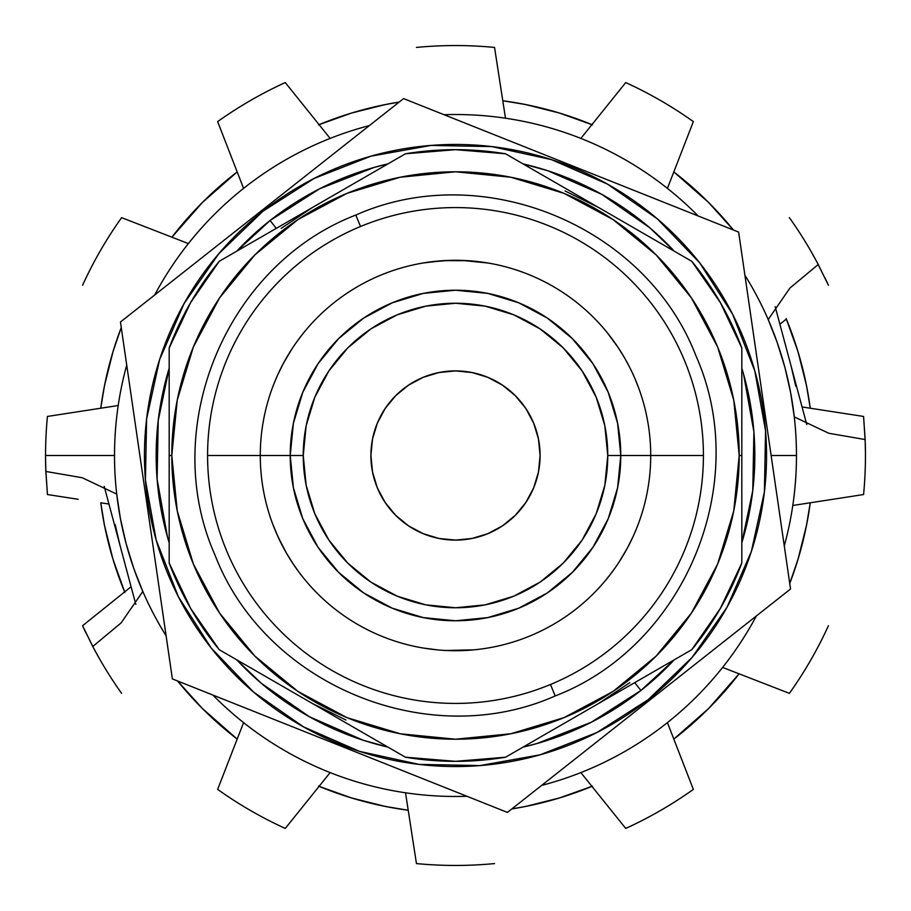 <?xml version="1.0" encoding="UTF-8"?>
<svg xmlns="http://www.w3.org/2000/svg" width="911" height="911" viewBox="0 0 911 911"><rect width="100%" height="100%" fill="white"/><g stroke="black" fill="none" stroke-linecap="round" stroke-linejoin="round"><path stroke-width="1.37" d="M305.071 331.08L300.186 337.229M301.598 335.407L296.189 342.673M291.452 349.687L283.344 363.466M277.901 374.467L283.344 363.455M278.128 373.965L274.849 381.515M274.518 382.335L273.676 384.431M272.537 387.437L273.425 385.091L272.537 387.437M636.447 382.244L635.582 380.126M634.876 378.475L632.883 373.977M624.547 357.875L617.988 347.307M629.159 366.336L624.57 357.909M614.481 342.206L609.903 336.045M609.357 335.339L607.956 333.574M605.929 331.08L607.512 333.027L605.929 331.08M274.553 528.756L275.418 530.874M281.841 544.664L276.124 532.514M286.453 553.125L293.012 563.693M299.127 572.359L293.035 563.727M301.587 575.581L301.097 574.955M428.466 648.837L430.732 649.133M422.966 647.983L437.405 649.873M445.889 650.477L474.119 649.828M482.636 648.814L481.76 648.939M485.552 648.381L484.868 648.495M605.929 579.92L610.814 573.771M609.402 575.593L614.811 568.327M619.548 561.313L627.656 547.534M633.099 536.533L627.656 547.545M632.872 537.034L636.151 529.485M636.482 528.665L637.324 526.569M638.463 523.563L637.575 525.909L638.463 523.563M461.877 260.387L488.034 263.017L467.958 260.683L443.213 260.671M449.157 260.387L429.536 262.015M425.596 262.584L426.986 262.379M443.042 260.683L423.513 262.926M169.184 347.979A305.834 305.834 0 0 1 219.232 261.298A305.834 305.834 0 0 0 169.184 347.979L169.184 455.5L171.792 455.5A283.708 283.708 0 0 1 455.5 171.792A283.708 283.708 0 0 1 739.208 455.5L733.765 510.855L717.617 564.068L691.392 613.126L656.114 656.114L613.126 691.392L564.068 717.617L510.855 733.765L455.5 739.208L400.145 733.765L346.932 717.617L297.874 691.392L254.886 656.114L219.608 613.126L193.383 564.068L177.235 510.855L171.792 455.5L177.235 400.145L193.383 346.932L219.608 297.874L254.886 254.886L297.874 219.608L346.932 193.383L400.145 177.235L455.5 171.792L510.855 177.235L564.068 193.383L613.126 219.608L656.114 254.886L691.392 297.874L717.617 346.932L733.765 400.145L739.208 455.5L741.816 455.5L739.208 455.5A283.708 283.708 0 0 1 455.5 739.208A283.708 283.708 0 0 1 171.792 455.5L169.184 455.5L169.184 563.021A305.834 305.834 0 0 0 219.232 649.702L405.452 757.212A305.834 305.834 0 0 0 505.548 757.212L691.768 649.702A305.834 305.834 0 0 0 741.816 563.021L741.816 347.979L720.362 302.577L691.768 261.298L505.548 153.788L455.5 149.666L405.452 153.788L219.232 261.298L190.638 302.577L169.184 347.979L169.184 563.021L190.638 608.423L219.232 649.702L312.074 703.303L405.452 757.212L455.5 761.334L505.548 757.212L645.159 676.611L691.768 649.702L720.362 608.423L741.816 563.021L741.816 347.979A305.834 305.834 0 0 0 691.768 261.298A305.834 305.834 0 0 1 741.816 347.979M290.222 455.5L303.238 455.5A152.262 152.262 0 0 1 455.5 303.238A152.262 152.262 0 0 1 607.762 455.5L620.778 455.5A165.278 165.278 0 0 0 455.5 290.222A165.278 165.278 0 0 0 290.222 455.5A165.278 165.278 0 0 1 455.5 290.222A165.278 165.278 0 0 1 620.778 455.5L703.417 455.5A247.917 247.917 0 0 0 455.5 207.583A247.917 247.917 0 0 0 207.583 455.5A247.917 247.917 0 0 1 455.5 207.583A247.917 247.917 0 0 1 703.417 455.5L650.716 455.5A195.216 195.216 0 0 0 455.5 260.284A195.216 195.216 0 0 0 260.284 455.5L290.222 455.5L293.399 487.749L302.805 518.746L318.076 547.329L338.63 572.37L363.671 592.924L392.254 608.195L423.251 617.601L455.5 620.778L487.749 617.601L518.746 608.195L547.329 592.924L572.37 572.37L592.924 547.329L608.195 518.746L617.601 487.749L620.778 455.5A165.278 165.278 0 0 1 455.5 620.778A165.278 165.278 0 0 1 290.222 455.5L260.284 455.5A195.216 195.216 0 0 1 455.5 260.284A195.216 195.216 0 0 1 650.716 455.5A195.216 195.216 0 0 1 455.5 650.716A195.216 195.216 0 0 1 260.284 455.5A195.216 195.216 0 0 0 455.5 650.716A195.216 195.216 0 0 0 650.716 455.5L620.778 455.5L617.601 423.251L608.195 392.254L592.924 363.671L572.37 338.63L547.329 318.076L518.746 302.805L487.749 293.399L455.5 290.222L423.251 293.399L392.254 302.805L363.671 318.076L338.63 338.63L318.076 363.671L302.805 392.254L293.399 423.251L290.222 455.5A165.278 165.278 0 0 0 455.5 620.778A165.278 165.278 0 0 0 620.778 455.5L607.762 455.5L604.847 485.21L596.181 513.77L582.106 540.098L563.169 563.169L540.098 582.106L513.77 596.181L485.21 604.847L455.5 607.762L425.79 604.847L397.23 596.181L370.902 582.106L347.831 563.169L328.894 540.098L314.819 513.77L306.153 485.21L303.238 455.5L306.153 425.79L314.819 397.23L328.894 370.902L347.831 347.831L370.902 328.894L397.23 314.819L425.79 306.153L455.5 303.238L485.21 306.153L513.77 314.819L540.098 328.894L563.169 347.831L582.106 370.902L596.181 397.23L604.847 425.79L607.762 455.5A152.262 152.262 0 0 1 455.5 607.762A152.262 152.262 0 0 1 303.238 455.5L290.222 455.5M540.098 455.5A84.598 84.598 0 0 1 455.5 540.098A84.598 84.598 0 0 1 370.902 455.5L372.531 472L377.348 487.875L385.159 502.496L395.681 515.319L408.504 525.841L423.125 533.652L439 538.469L455.5 540.098L472 538.469L487.875 533.652L502.496 525.841L515.319 515.319L525.841 502.496L533.652 487.875L538.469 472L540.098 455.5L538.469 439L533.652 423.125L525.841 408.504L515.319 395.681L502.496 385.159L487.875 377.348L472 372.531L455.5 370.902L439 372.531L423.125 377.348L408.504 385.159L395.681 395.681L385.159 408.504L377.348 423.125L372.531 439L370.902 455.5A84.598 84.598 0 0 1 455.5 370.902A84.598 84.598 0 0 1 540.098 455.5M207.583 455.5L260.284 455.5L207.583 455.5A247.917 247.917 0 0 0 455.5 703.417A247.917 247.917 0 0 0 703.417 455.5A247.917 247.917 0 0 1 455.5 703.417A247.917 247.917 0 0 1 207.583 455.5M289.698 352.466L293.012 347.307L289.709 352.443M428.455 262.163L422.966 263.017M617.965 347.273L607.512 333.027M638.463 387.437L634.887 378.498M621.302 558.534L617.988 563.693L621.291 558.557M272.537 523.563L278.117 537.023L286.43 553.091M219.232 649.702A305.834 305.834 0 0 1 169.184 563.021M505.548 757.212A305.834 305.834 0 0 1 405.452 757.212M741.816 563.021A305.834 305.834 0 0 1 691.768 649.702M405.452 153.788A305.834 305.834 0 0 1 505.548 153.788A305.834 305.834 0 0 0 405.452 153.788L219.232 261.298M583.723 559.798L593.323 546.725L583.723 559.798L572.871 571.869L560.903 582.812L547.921 592.526L534.04 600.93M351.202 583.723L364.275 593.323L351.202 583.723L339.131 572.871L328.188 560.903L318.474 547.921L310.07 534.04M327.277 351.202L317.677 364.275L327.277 351.202L338.129 339.131L350.097 328.188L363.079 318.474L376.96 310.07M559.798 327.277L546.725 317.677L559.798 327.277L571.869 338.129L582.812 350.097L592.526 363.079L600.93 376.96M598.652 703.451L629.797 682.646M345.929 720.02L312.325 703.451M565.071 190.98L598.675 207.549M312.348 207.549L281.203 228.354M311.311 702.859L313.441 704.089M599.689 208.141L597.559 206.911M691.768 261.298L505.548 153.788M485.791 262.653L486.736 262.801M482.819 262.209L484.333 262.425M478.514 261.651L479.448 261.764M470.862 260.888L471.75 260.967M471.932 260.979L473.458 261.115M455.5 260.284L457.641 260.295M634.887 532.502L637.575 525.909M276.113 532.502L278.117 537.023M614.788 342.65L611.885 338.653M276.113 378.498L273.425 385.091M270.077 220.519L276.272 228.365L270.077 220.519L319.488 188.862L374.125 167.442L387.949 163.889A299.332 299.332 0 0 0 236.735 251.197L270.077 220.519M640.923 690.481A299.332 299.332 0 0 1 523.051 747.111L536.875 743.558L591.512 722.138L640.923 690.481L634.728 682.635L640.923 690.481L674.265 659.803A299.332 299.332 0 0 1 640.923 690.481M387.949 747.111A299.332 299.332 0 0 1 236.735 659.803L261.206 683.204L309.364 716.729L363.136 740.222L387.961 747.111M169.184 542.808A299.332 299.332 0 0 1 169.184 368.192L158.229 420.449L157.102 479.118L167.442 536.875L169.184 542.808M648.985 700.696L648.177 699.682A311.038 311.038 0 0 1 211.318 648.177A311.038 311.038 0 0 1 262.824 211.318L262.015 210.304L120.457 322.004L172.373 678.911L507.416 812.407L790.543 588.996L738.627 232.089L403.584 98.593L226.213 238.545L298.125 181.813L262.015 210.304L262.824 211.318A311.038 311.038 0 0 1 699.682 262.824A311.038 311.038 0 0 1 648.177 699.682L648.985 700.696L685.083 672.216L648.985 700.696M190.684 266.593L226.213 238.545L190.684 266.593M120.457 322.004L155.382 294.447L120.457 322.004L172.373 678.911L507.416 812.407L613.183 728.948M128.36 376.345L126.845 365.994M142.321 472.365L139.804 455.079M135.352 424.401L133.302 410.371M150.497 528.562L146.477 500.913M164.458 624.582L159.527 590.67M157.478 576.515L153.048 546.065M168.387 651.559L165.984 635.035M223.377 699.238L213.664 695.366M268.494 717.208L255.319 711.969M313.509 735.154L297.59 728.811M411.294 774.111L382.495 762.632M366.268 756.164L340.315 745.824M456.411 792.08L424.663 779.44M481.737 802.17L466.227 795.998M430.96 145.43L491.917 146.603L430.96 145.43L370.936 156.18L314.17 178.419L262.824 211.318L218.891 253.6L184.045 303.636L159.641 359.515L146.603 419.083L145.43 480.04L146.603 419.083M551.383 159.607L491.917 146.603M765.57 430.96L764.397 491.917L765.57 430.96L754.82 370.936L732.581 314.17L699.682 262.824L657.4 218.891L607.364 184.045L551.485 159.641M751.393 551.383L764.397 491.917M480.04 765.57L419.083 764.397L480.04 765.57L540.064 754.82L596.83 732.581L648.177 699.682L692.109 657.4L726.955 607.364L751.359 551.485M359.617 751.393L419.083 764.397M720.852 643.997L755.959 616.28M782.64 534.609L784.132 544.858M768.679 438.635L771.196 455.921M775.648 486.588L777.687 500.583M753.522 334.474L757.986 365.163M760.503 382.449L764.523 410.098M746.519 286.27L751.45 320.228M742.613 259.441L744.947 275.486M687.759 211.819L697.222 215.588M597.479 175.846L613.718 182.314M642.517 193.792L655.681 199.031M499.729 136.901L528.505 148.368M544.732 154.836L570.685 165.164M454.635 118.931L486.394 131.594M429.263 108.83L444.773 115.002M790.543 588.996L738.627 232.089L403.584 98.593L298.125 181.813M145.43 480.04L156.18 540.064L178.419 596.83L211.318 648.177L253.6 692.109L303.636 726.955L359.515 751.359M523.039 163.889L547.864 170.778L601.636 194.271L649.794 227.796L674.277 251.197A299.332 299.332 0 0 0 523.051 163.889M741.816 368.192L743.558 374.125L753.898 431.882L752.771 490.551L741.816 542.808A299.332 299.332 0 0 0 741.816 368.192M865.45 453.439L865.143 439.546L828.794 433.272L794.278 416.908L790.657 392.766L784.861 367.27L777.14 342.297L768.189 319.533L789.894 288.092L818.237 264.497L811.553 252.313M784.861 367.281L777.14 342.297L768.189 319.533L789.894 288.092L818.237 264.497L828.429 285.268A409.95 409.95 0 0 0 824.933 277.809M45.55 457.561L45.857 471.454L82.206 477.728L116.722 494.092L120.343 518.234L126.139 543.73L133.86 568.703L142.811 591.467L121.106 622.908L92.763 646.503L99.447 658.687M126.139 543.719L133.86 568.703L142.811 591.467L121.106 622.908L92.763 646.503L82.571 625.732A409.95 409.95 0 0 0 86.067 633.191M100.745 408.219A357.898 357.898 0 0 1 121.254 327.55L113.021 351.612L104.48 385.683L100.745 408.219M171.906 237.179A357.898 357.898 0 0 1 237.179 171.906L202.436 202.436L171.906 237.179M319.066 124.636A357.898 357.898 0 0 1 399.189 102.066L385.683 104.48L351.612 113.021L318.543 124.853M592.457 124.853L559.388 113.021L525.317 104.48L502.781 100.745A357.898 357.898 0 0 1 591.934 124.636M673.821 171.906A357.898 357.898 0 0 1 733.423 230.016L708.564 202.436L673.821 171.906M786.364 319.066A357.898 357.898 0 0 1 810.255 408.219L806.52 385.683L797.979 351.612L786.147 318.543M786.318 319.101A357.829 357.829 0 0 1 810.198 408.208A357.829 357.829 0 0 0 786.318 319.101L779.907 324.259M673.798 171.963A357.829 357.829 0 0 1 733.321 229.971A357.829 357.829 0 0 0 673.798 171.963M502.792 100.802A357.829 357.829 0 0 1 591.899 124.682A357.829 357.829 0 0 0 502.792 100.802M319.101 124.682A357.829 357.829 0 0 1 399.098 102.134A357.829 357.829 0 0 0 319.101 124.682M171.963 237.202A357.829 357.829 0 0 1 237.202 171.963A357.829 357.829 0 0 0 171.963 237.202M100.802 408.208A357.829 357.829 0 0 1 121.277 327.675A357.829 357.829 0 0 0 100.802 408.208M45.778 469.108L47.418 494.548L78.152 499.285L47.418 494.548L45.857 471.454A409.95 409.95 0 0 1 45.55 455.5L114.524 455.5A340.976 340.976 0 0 0 166.098 635.798A340.976 340.976 0 0 1 126.72 365.117A340.976 340.976 0 0 0 114.524 455.5L45.55 455.5A409.95 409.95 0 0 0 45.857 471.454L82.206 477.728L116.722 494.092M796.476 455.5A340.976 340.976 0 0 0 744.902 275.202A340.976 340.976 0 0 1 784.28 545.883A340.976 340.976 0 0 0 796.476 455.5L771.127 455.5L796.476 455.5M698.168 215.964A340.976 340.976 0 0 0 444.056 114.718A340.976 340.976 0 0 1 698.168 215.964M369.388 125.581A340.976 340.976 0 0 0 154.654 295.016A340.976 340.976 0 0 1 369.388 125.581M865.45 455.5A409.95 409.95 0 0 1 863.582 494.548A409.95 409.95 0 0 0 865.143 439.546A409.95 409.95 0 0 1 865.45 455.5M756.346 615.984A340.976 340.976 0 0 1 541.612 785.419A340.976 340.976 0 0 0 756.346 615.984M466.944 796.282A340.976 340.976 0 0 1 212.832 695.036A340.976 340.976 0 0 0 466.944 796.282M790.976 365.562L795.793 386.321M789.393 217.649A409.95 409.95 0 0 1 818.237 264.497A409.95 409.95 0 0 0 789.393 217.649M808.387 407.934L810.198 408.208M865.222 441.892L863.582 416.452L802.067 406.955L863.582 416.452L865.143 439.546L828.794 433.272L794.278 416.908M792.798 505.48L863.582 494.548L792.798 505.48M100.802 502.792A357.829 357.829 0 0 0 124.682 591.899A357.829 357.829 0 0 1 100.802 502.792L108.933 504.045M120.024 545.438L115.207 524.679M131.093 586.741L82.571 625.732L131.093 586.741M121.607 693.351A409.95 409.95 0 0 1 92.763 646.503A409.95 409.95 0 0 0 121.607 693.351M45.55 455.5A409.95 409.95 0 0 1 47.418 416.452A409.95 409.95 0 0 0 45.55 455.5M45.573 460.169L45.584 461.103M118.202 405.52L47.418 416.452L118.202 405.52M177.679 681.029A357.829 357.829 0 0 0 237.202 739.037A357.829 357.829 0 0 1 177.679 681.029M319.101 786.318A357.829 357.829 0 0 0 408.208 810.198A357.829 357.829 0 0 1 319.101 786.318M511.902 808.866A357.829 357.829 0 0 0 591.899 786.318A357.829 357.829 0 0 1 511.902 808.866M673.798 739.037A357.829 357.829 0 0 0 739.037 673.798A357.829 357.829 0 0 1 673.798 739.037M789.723 583.325A357.829 357.829 0 0 0 810.198 502.792A357.829 357.829 0 0 1 789.723 583.325M505.48 118.202L494.548 47.418A409.95 409.95 0 0 0 416.452 47.418A409.95 409.95 0 0 1 494.548 47.418L505.48 118.202M625.732 82.571L580.865 138.404L625.732 82.571A409.95 409.95 0 0 1 693.351 121.607A409.95 409.95 0 0 0 625.732 82.571M667.421 188.383L693.351 121.607L667.421 188.383M722.617 667.421L789.393 693.351A409.95 409.95 0 0 0 828.429 625.732A409.95 409.95 0 0 1 789.393 693.351L722.617 667.421M693.351 789.393L667.421 722.617L693.351 789.393A409.95 409.95 0 0 1 625.732 828.429A409.95 409.95 0 0 0 693.351 789.393M580.865 772.596L625.732 828.429L580.865 772.596M405.52 792.798L416.452 863.582A409.95 409.95 0 0 0 494.548 863.582A409.95 409.95 0 0 1 416.452 863.582L405.52 792.798M285.268 828.429L330.135 772.596L285.268 828.429A409.95 409.95 0 0 1 217.649 789.393A409.95 409.95 0 0 0 285.268 828.429M243.579 722.617L217.649 789.393L243.579 722.617M188.383 243.579L121.607 217.649A409.95 409.95 0 0 0 82.571 285.268A409.95 409.95 0 0 1 121.607 217.649L188.383 243.579M217.649 121.607L243.579 188.383L217.649 121.607A409.95 409.95 0 0 1 285.268 82.571A409.95 409.95 0 0 0 217.649 121.607M330.135 138.404L285.268 82.571L330.135 138.404M810.255 502.781L806.52 525.317L797.979 559.388L789.746 583.45A357.898 357.898 0 0 0 810.255 502.781M739.094 673.821L708.564 708.564L673.821 739.094A357.898 357.898 0 0 0 739.094 673.821M592.457 786.147L559.388 797.979L525.317 806.52L511.811 808.934A357.898 357.898 0 0 0 591.934 786.364M319.066 786.364A357.898 357.898 0 0 0 408.219 810.255L385.683 806.52L351.612 797.979L318.543 786.147M237.179 739.094L202.436 708.564L177.577 680.984A357.898 357.898 0 0 0 237.179 739.094M124.853 592.457L113.021 559.388L104.48 525.317L100.745 502.781A357.898 357.898 0 0 0 124.636 591.934M45.607 462.537L45.584 460.556M93.867 648.575L82.571 625.732M97.967 656.079L97.01 654.349M865.393 448.463L865.416 450.444M817.133 262.425L828.429 285.268M813.033 254.921L813.99 256.651M104.23 486.463L135.807 604.323L104.23 486.463M806.77 424.537L775.193 306.677L806.77 424.537M620.778 454.783L620.061 470.987M617.749 487.043L613.877 502.792M608.468 518.086L601.602 532.787M519.407 607.922L504.159 613.456M488.444 617.464L472.41 619.913M456.217 620.778L440.013 620.061M423.957 617.749L408.208 613.877M392.914 608.468L378.213 601.602M303.078 519.407L297.544 504.159M293.536 488.444L291.087 472.41M290.222 456.217L290.939 440.013M293.251 423.957L297.123 408.208M302.532 392.914L309.398 378.213M391.593 303.078L406.841 297.544M422.556 293.536L438.59 291.087M454.783 290.222L470.987 290.939M487.043 293.251L502.792 297.123M518.086 302.532L532.787 309.398M607.922 391.593L613.456 406.841M617.464 422.556L619.913 438.59M328.188 560.903L339.131 572.871M560.903 582.812L572.871 571.869M582.812 350.097L571.869 338.129M350.097 328.188L338.129 339.131M550.472 684.514L555.198 695.936L550.472 684.514M355.802 215.064L360.528 226.486L355.802 215.064C482.807 158.491 645.967 225.905 695.936 355.802C752.543 482.932 684.981 646.024 555.198 695.936C428.193 752.509 265.033 685.095 215.064 555.198C158.457 428.068 226.019 264.976 355.802 215.064M339.78 573.509L337.56 571.299M318.451 547.887L317.666 546.714M303.101 519.464L302.452 517.904M293.524 488.41L293.285 487.191M290.222 456.343L290.222 454.635M293.365 423.433L293.479 422.852M302.395 393.245L303.261 391.161M317.928 363.888L318.338 363.284M338.175 339.074L339.177 338.072M571.22 573.509L573.44 571.299M592.537 547.91L593.323 546.737M607.899 519.464L608.548 517.904M617.476 488.41L617.715 487.191M620.778 456.343L620.778 454.635M617.635 423.433L617.521 422.852M608.605 393.245L607.751 391.183M572.825 339.074L571.823 338.072"/></g></svg>
